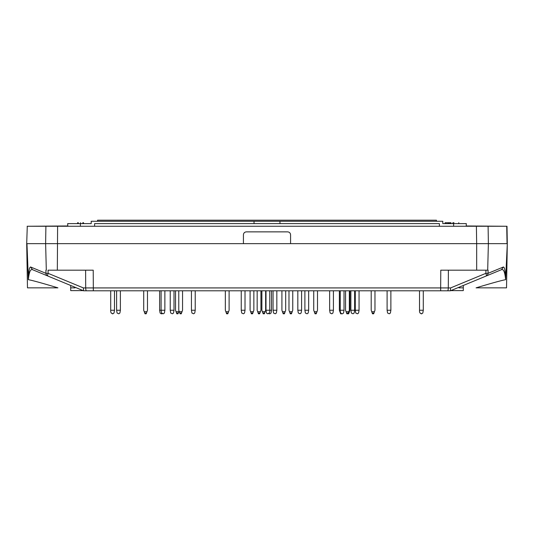 <?xml version="1.0" encoding="UTF-8"?>
<svg xmlns="http://www.w3.org/2000/svg" width="534" height="534" viewBox="0 0 534 534"><rect width="100%" height="100%" fill="white"/><g stroke="black" fill="none" stroke-linecap="round" stroke-linejoin="round"><path stroke-width="0.8" d="M94.618 226.262L94.618 223.612L439.382 223.612L439.382 226.262L45.897 226.262L45.624 243.651L46.311 270.171L45.897 270.171L45.971 273.341L48.133 273.341A2.944 0.681 112.5 0 0 47.773 275.991L83.571 290.796L86.468 290.796A2.944 0.761 -90 0 1 85.707 287.926L440.67 287.926L440.777 270.171L488.103 270.171L488.029 273.341L485.867 273.341A2.944 0.681 67.5 0 1 486.227 275.991L450.429 290.796L447.532 290.796A2.944 0.761 -90 0 0 448.293 287.926L440.67 287.926L440.67 290.796L447.532 290.796M443.801 223.612L442.799 223.612L442.799 221.256L254.037 221.256L254.037 223.612M254.037 221.256L91.201 221.256L91.201 223.612L90.199 223.612M97.568 221.256L97.568 220.195L436.432 220.195L436.432 221.256M466.195 226.262L476.395 226.262L466.195 226.262L466.309 223.612L442.799 223.612M67.805 226.262L67.691 223.612L91.201 223.612M458.766 222.725L458.759 223.612M453.987 222.725L453.172 222.725M450.976 222.725L450.976 223.612L450.976 222.725L450.976 223.612L450.976 222.725L449.054 222.725L449.054 223.612L449.047 222.725L448.306 222.725L448.306 223.612L448.28 222.725L445.456 222.725M450.222 222.725L450.222 223.612L450.242 222.725M83.544 223.612L83.551 222.725L82.797 222.725M77.644 222.725L77.644 223.612L77.644 222.725L78.291 222.725L78.291 223.612M80.601 222.725L80.601 223.612M279.963 221.256L279.963 223.612M70.708 285.476L70.708 290.616L83.144 290.616M450.856 290.616L463.292 290.616L463.292 285.476M507.3 243.651L505.618 279.689C501.713 280.377 491.861 283.093 476.068 287.853L506.526 287.846L507.3 243.651L507 226.262L314.146 226.262M505.398 279.683L505.618 279.689C504.957 272.273 503.595 268.929 501.539 269.657L486.227 275.991A2.944 2.924 -112.5 0 0 488.029 273.341L503.342 267.013C504.463 266.8 505.257 270.645 505.711 278.548M86.468 290.796L450.429 290.796M83.538 290.783L83.397 287.926L48.133 273.341L48.06 270.171L93.223 270.171L93.33 290.796L83.571 290.796M476.395 226.262L476.668 243.651L26.96 243.651L28.382 279.689C32.287 280.377 42.139 283.093 57.932 287.853L27.474 287.846L26.7 243.651L27.274 226.262L26.7 243.651M290.576 243.651L290.576 234.806C290.396 233.024 289.415 232.036 287.626 231.863L246.374 231.863C244.585 232.036 243.604 233.024 243.424 234.806L243.424 243.651M506.726 226.262L507.04 243.651L488.376 243.651L487.689 270.171L476.668 270.171L476.668 243.651L488.376 243.651L488.103 226.262M466.209 225.969L506.859 226.262M494.618 243.651L500.965 243.651M458.953 287.846L463.292 287.846M450.462 290.783L450.603 287.926L485.867 273.341L485.94 270.171M501.539 269.657L503.342 267.013M28.602 279.683L28.382 279.689C29.043 272.273 30.405 268.929 32.461 269.657L47.773 275.991A2.944 2.924 -67.5 0 1 45.971 273.341L30.658 267.013C29.537 266.8 28.743 270.645 28.289 278.548M27.274 226.262L45.897 226.262M67.791 225.969L27.141 226.262M39.383 243.651L33.035 243.651M75.047 287.846L70.708 287.846M57.605 226.262L57.332 270.171L48.06 270.171M32.461 269.657L30.658 267.013M423.288 310.247L422.808 313.031L421.7 313.805L420.004 313.031L419.517 311.702L419.517 310.247L423.288 310.247L423.288 290.796M371.197 290.796L371.197 310.247L371.724 311.702L374.434 311.702L374.968 310.247L374.968 290.796M374.434 311.702L373.954 313.031L372.211 313.031L372.492 313.805L373.666 313.805L373.954 313.031M372.211 313.031L371.724 311.702M339.37 290.796L339.37 310.247L339.898 311.702L340.251 311.702L340.251 310.247L344.023 310.247L344.023 290.796M344.023 310.247L343.542 313.031L342.434 313.805L340.665 313.805L339.898 311.702M288.981 290.796L288.981 310.247L289.515 311.702L292.225 311.702L292.752 310.247L292.752 290.796M292.225 311.702L291.738 313.031L289.995 313.031L290.276 313.805L291.457 313.805L291.738 313.031M289.995 313.031L289.515 311.702M257.161 290.796L257.161 310.247L257.688 311.702L260.398 311.702L260.932 310.247L260.932 290.796M260.398 311.702L259.918 313.031L258.176 313.031L258.456 313.805L259.631 313.805L259.918 313.031M258.176 313.031L257.688 311.702M225.335 290.796L225.335 310.247L225.862 311.702L228.579 311.702L229.106 310.247L229.106 290.796M228.579 311.702L228.091 313.031L226.349 313.031L226.63 313.805L227.811 313.805L228.091 313.031M226.349 313.031L225.862 311.702M175.532 290.796L175.532 310.247L176.066 311.702L178.777 311.702L179.044 310.975M178.777 311.702L178.296 313.031L176.547 313.031L176.834 313.805L178.009 313.805L178.296 313.031M176.547 313.031L176.066 311.702M143.713 290.796L143.713 310.247L144.24 311.702L146.95 311.702L147.484 310.247L147.484 290.796M146.95 311.702L146.47 313.031L144.727 313.031L145.008 313.805L146.189 313.805L146.47 313.031M144.727 313.031L144.24 311.702M114.483 310.247L113.996 313.031L112.888 313.805L111.192 313.031L110.712 311.702L110.712 310.247L114.483 310.247L114.483 290.796M161.094 290.796L161.094 310.247L164.866 310.247L164.866 290.796M164.866 310.247L164.385 313.031L163.277 313.805L161.582 313.031L161.094 310.247L159.626 310.247L159.626 290.796M265.999 290.796L265.999 310.247L271.539 310.247L271.539 290.796M268.769 313.652L269.944 313.805L271.052 313.031L271.539 310.247M349.917 290.796L349.917 310.247L349.39 311.702L346.085 311.702L345.558 310.247L345.558 290.796M349.39 311.702L348.902 313.031L346.573 313.031L346.853 313.805L348.034 313.805L349.329 310.247L349.329 290.796M348.034 313.805L348.622 313.805L348.902 313.031M250.086 290.796L250.086 310.247L250.62 311.702L253.33 311.702L253.857 310.247L253.857 290.796M253.33 311.702L252.842 313.031L251.1 313.031L251.381 313.805L252.562 313.805L252.842 313.031M251.1 313.031L250.62 311.702M281.912 290.796L281.912 310.247L282.439 311.702L285.149 311.702L285.683 310.247L285.683 290.796M285.149 311.702L284.669 313.031L282.927 313.031L283.207 313.805L284.388 313.805L284.669 313.031M282.927 313.031L282.439 311.702M313.732 290.796L313.732 310.247L314.266 311.702L316.976 311.702L317.503 310.247L317.503 290.796M316.976 311.702L316.488 313.031L314.746 313.031L315.033 313.805L316.208 313.805L316.488 313.031M314.746 313.031L314.266 311.702M346.573 313.031L346.085 311.702M170.233 290.796L170.233 310.247L174.004 310.247L174.004 290.796M174.004 310.247L173.517 313.031L172.415 313.805L170.713 313.031L170.233 310.247M350.865 290.796L350.865 310.247L354.636 310.247L354.636 290.796M354.636 310.247L354.149 313.031L353.041 313.805L351.345 313.031L350.865 310.247M419.517 290.796L419.517 310.247M421.7 313.805L421.112 313.805L421.7 313.805M419.517 311.702L420.004 313.031L419.517 311.702M329.645 290.796L329.645 310.247L333.416 310.247L333.416 290.796M333.416 310.247L332.936 313.031L331.828 313.805L330.132 313.031L329.645 310.247M297.825 290.796L297.825 310.247L301.597 310.247L301.597 290.796M301.597 310.247L301.109 313.031L300.001 313.805L298.306 313.031L297.825 310.247M265.999 310.247L266.479 313.031L267.587 313.805L269.283 313.031L269.77 311.702L269.77 290.796M340.251 290.796L340.251 310.247M340.251 311.702L340.739 313.031L340.385 313.031M341.847 313.805L340.739 313.031M261.874 290.796L261.874 310.247L262.401 311.702L265.111 311.702L265.645 310.247L265.645 290.796M265.111 311.702L264.63 313.031L262.888 313.031L263.169 313.805L264.35 313.805L264.63 313.031M262.888 313.031L262.401 311.702M178.777 290.796L178.777 310.247L179.311 311.702L182.021 311.702L182.548 310.247L182.548 290.796M182.021 311.702L181.533 313.031L179.791 313.031L180.071 313.805L181.253 313.805L181.533 313.031M179.791 313.031L179.311 311.702M110.712 290.796L110.712 310.247M112.888 313.805L112.3 313.805M110.712 311.702L111.192 313.031M116.606 290.796L116.606 310.247L120.377 310.247L120.377 290.796M120.377 310.247L119.89 313.031L118.782 313.805L117.086 313.031L116.606 310.247M162.249 313.718L161.215 313.805L160.107 313.031L159.626 310.247M191.446 290.796L191.446 310.247L195.217 310.247L195.217 290.796M195.217 310.247L194.736 313.031L193.628 313.805L191.933 313.031L191.446 310.247M241.248 290.796L241.248 310.247L245.019 310.247L245.019 290.796M245.019 310.247L244.532 313.031L243.424 313.805L241.728 313.031L241.248 310.247M273.068 290.796L273.068 310.247L276.839 310.247L276.839 290.796M276.839 310.247L276.358 313.031L275.25 313.805L273.555 313.031L273.068 310.247M304.894 290.796L304.894 310.247L308.665 310.247L308.665 290.796M308.665 310.247L308.185 313.031L307.077 313.805L305.375 313.031L304.894 310.247M355.284 290.796L355.284 310.247L359.055 310.247L359.055 290.796M359.055 310.247L358.568 313.031L357.46 313.805L355.764 313.031L355.284 310.247M387.103 290.796L387.103 310.247L390.875 310.247L390.875 290.796M390.875 310.247L390.394 313.031L389.286 313.805L387.591 313.031L387.103 310.247M80.38 226.262L80.38 223.612M453.62 226.262L453.62 223.612M450.603 287.926L448.293 287.926L448.393 270.171M85.607 270.171L85.707 287.926L83.397 287.926M458.793 223.612L458.793 222.725M452.859 223.612L452.859 222.725L452.859 223.612M449.061 223.612L449.061 222.725M448.32 223.612L448.32 222.725M450.983 223.612L450.983 222.725M450.209 223.612L450.209 222.725M445.082 223.612L445.082 222.725M77.61 223.612L77.61 222.725M77.65 223.612L77.65 222.725M82.897 223.612L82.897 222.725"/></g></svg>
